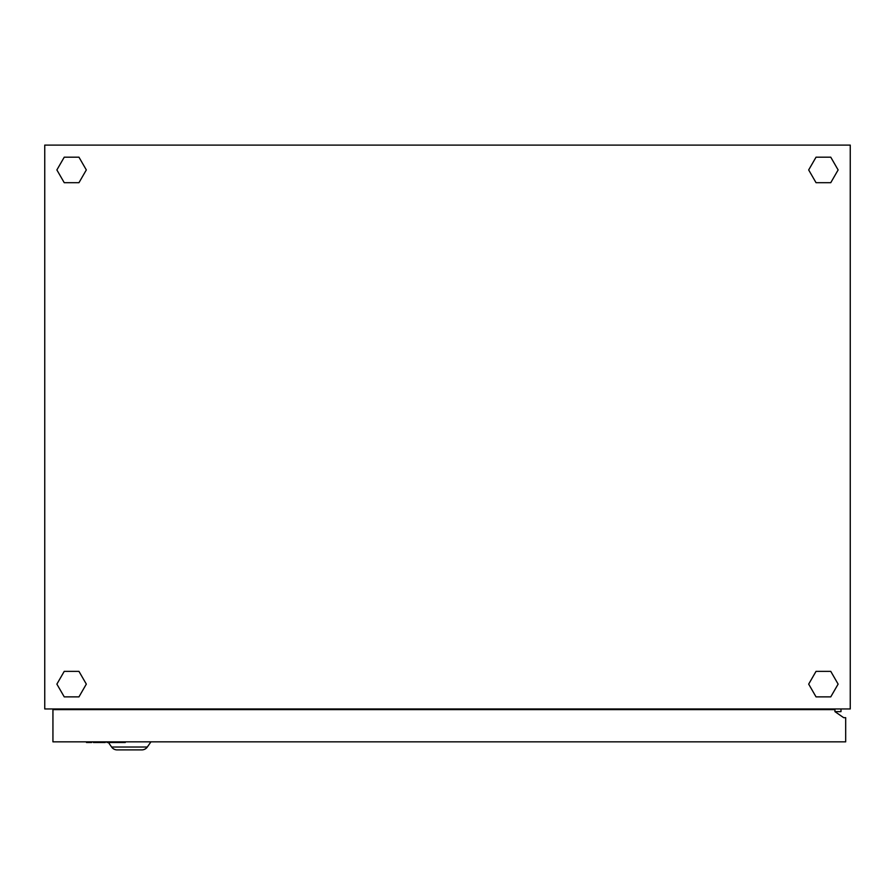 <?xml version="1.0" encoding="UTF-8"?>
<svg xmlns="http://www.w3.org/2000/svg" width="895" height="895" viewBox="0 0 895 895"><rect width="100%" height="100%" fill="white"/><g stroke="black" fill="none" stroke-linecap="round" stroke-linejoin="round"><path stroke-width="1.34" d="M44.75 145.102L44.75 708.952L850.25 708.952L850.25 145.102L44.75 145.102M840.987 708.952L840.987 711.637L834.946 711.637L843.672 717.678L845.685 717.678L845.685 741.843L52.939 741.843L52.939 709.623L834.946 709.623L834.946 711.637L843.672 717.678M815.479 708.952L815.479 709.623M79.521 708.952L79.521 709.623M818.164 709.623L818.164 708.952M830.761 671.362L816.039 671.362L808.677 684.116L816.039 696.869L830.761 696.869L838.123 684.116L830.761 671.362M830.761 182.692L838.123 169.938L830.761 157.184L816.039 157.184L808.677 169.938L816.039 182.692L830.761 182.692M64.239 182.692L78.961 182.692L86.323 169.938L78.961 157.184L64.239 157.184L56.877 169.938L64.239 182.692M64.239 671.362L56.877 684.116L64.239 696.869L78.961 696.869L86.323 684.116L78.961 671.362L64.239 671.362M69.049 708.952L69.049 709.623M69.128 709.623L69.217 708.952M108.452 742.514L111.618 747.034A6.712 6.712 0 0 0 117.111 749.898L141.813 749.898A6.712 6.712 0 0 0 147.306 747.034L150.942 741.843M111.618 747.034A6.712 6.712 0 0 0 117.111 749.898L118.722 749.898L117.111 749.898A6.712 6.712 0 0 1 111.618 747.034L147.306 747.034M91.67 741.843L91.67 742.514L86.502 742.514L86.502 741.843M105.286 741.843L105.286 742.514L93.393 742.514L93.393 741.843M118.89 741.843L118.89 742.514L125.266 742.514L125.266 741.843M118.89 742.514L113.9 742.514L113.9 741.843M113.9 742.514L112.177 742.514L112.177 741.843M112.177 742.514L107.008 742.514L107.008 741.843"/></g></svg>
